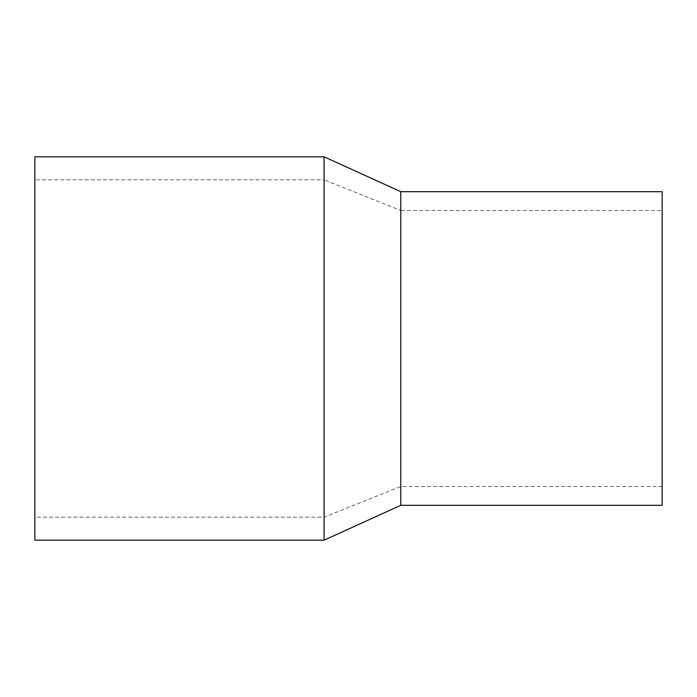 <?xml version="1.0" encoding="UTF-8"?>
<svg xmlns="http://www.w3.org/2000/svg" width="697" height="697" viewBox="0 0 697 697"><rect width="100%" height="100%" fill="white"/><g stroke="black" fill="none" stroke-linecap="round" stroke-linejoin="round"><path stroke-width="0.52" stroke-dasharray="3.48 2.61" d="M34.85 517.174L34.85 179.826L34.85 517.174L324.105 517.174L324.105 179.826L34.85 179.826M324.105 156.825L324.105 540.175M34.85 156.825L34.85 540.175M400.775 191.675L400.775 505.325M662.15 191.675L662.15 505.325M400.775 486.506L400.775 210.494L324.105 179.826L324.105 517.174L400.775 486.506L662.15 486.506L662.15 210.494L400.775 210.494L400.775 486.506M662.15 210.494L662.15 486.506"/><path stroke-width="1.05" d="M324.105 156.825L34.85 156.825L34.85 540.175L324.105 540.175L400.775 505.325L662.15 505.325L662.15 191.675L400.775 191.675L324.105 156.825L324.105 540.175M400.775 505.325L400.775 191.675"/></g></svg>

